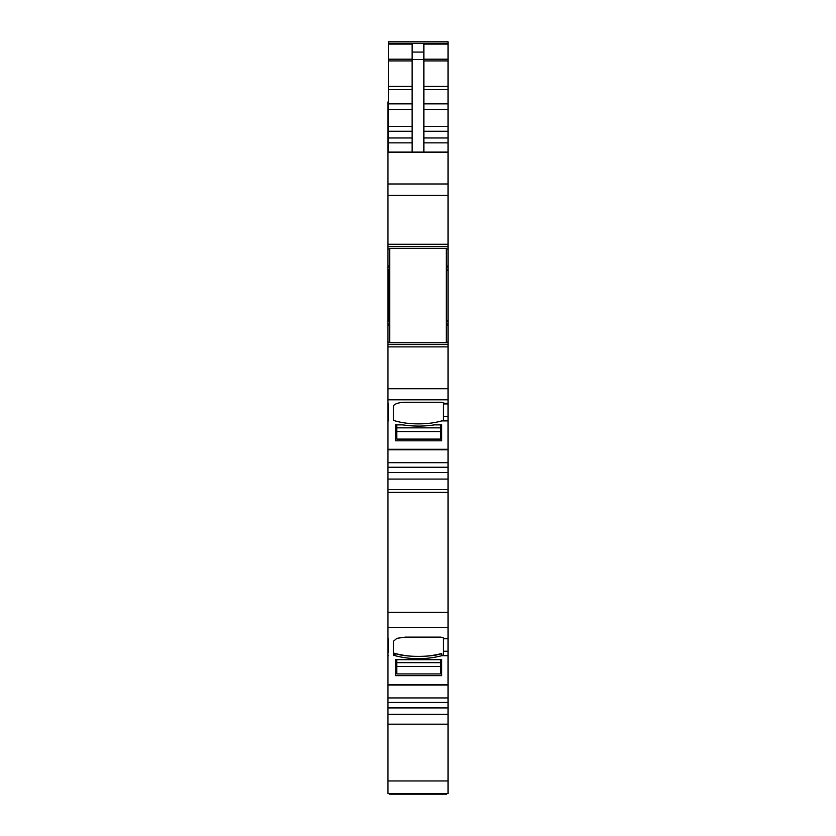 <?xml version="1.0" encoding="UTF-8"?>
<svg xmlns="http://www.w3.org/2000/svg" width="836" height="836" viewBox="0 0 836 836"><rect width="100%" height="100%" fill="white"/><g stroke="black" fill="none" stroke-linecap="round" stroke-linejoin="round"><path stroke-width="1.25" d="M448.075 479.091L448.075 472.476L387.925 472.476L387.925 489.603L448.075 489.603L448.075 479.091L387.925 479.091M448.075 612.328L387.925 612.328L387.925 492.404L448.075 492.404L448.075 638.338L443.352 638.338L448.075 638.338L448.075 707.925L387.925 707.716L387.925 793.615L448.075 793.615L448.075 780.949L387.925 780.949M387.925 612.328L387.925 638.338L388.521 638.338L387.925 638.338L387.925 684.517L448.075 684.517L387.925 684.517L387.925 707.925L448.075 707.925L448.075 780.949M448.075 41.8L448.075 43.347L388.521 43.347L388.521 41.8L448.075 41.8L388.521 41.8M388.521 152.068L388.521 43.347L448.075 43.347L448.075 342.164L446.299 342.164M443.352 403.506L443.352 420.038L441.711 420.895A35.384 12.101 0 0 1 395.177 420.895A35.384 12.101 0 0 1 394.279 420.612A35.384 12.101 0 0 1 393.526 420.372L393.526 406.327A11.798 4.034 0 0 1 396.901 403.506A11.798 4.034 0 0 1 405.324 402.294L441 402.294A2.362 0.805 0 0 1 443.352 403.109L448.075 403.506L448.075 342.164M448.075 403.506L448.075 472.476L387.925 472.476L387.925 467.24L448.075 467.24M448.075 492.404L448.075 489.603M387.925 492.404L387.925 489.603M448.075 449.287L387.925 449.287L387.925 467.24M387.925 449.287L387.925 417.53L388.521 417.53L388.521 403.934L387.925 403.934L387.925 417.53M387.925 420.895L388.521 420.895L388.521 403.506L387.925 403.934M387.925 403.506L387.925 399.807L448.075 399.807M448.075 388.73L387.925 388.73L387.925 399.807M387.925 388.73L387.925 346.877L448.075 346.877M448.075 344.526L387.925 344.526L387.925 346.877M387.925 344.526L387.925 325.152L389.701 325.152M448.075 244.279L387.925 244.279L387.925 321.233L388.521 321.233L387.925 321.254L387.925 325.152M387.925 244.279L387.925 195.384L448.075 195.384M448.075 183.993L387.925 183.993L387.925 195.384M387.925 183.993L387.925 152.465L448.075 152.465M388.521 101.94L387.925 101.94L387.925 152.465M388.521 134.063L387.925 134.063L388.521 134.042M393.526 652.979L394.279 653.23L393.526 652.979L393.526 641.16L396.901 638.338L405.324 637.126L441 637.126L443.352 637.931L443.352 654.87L441.711 655.717L448.075 655.717L441.711 655.717L441.711 653.501L441.711 655.717C426.193 659.677 410.685 659.677 395.177 655.717L395.177 653.501C405.314 657.524 433.55 657.106 441.711 653.501C426.193 657.462 410.685 657.462 395.177 653.501L394.279 653.23L395.177 653.501M387.925 652.362L388.521 652.362L388.521 638.338L387.925 638.767M395.595 659.708L395.595 673.429L396.776 673.429L395.595 673.429L395.595 659.708L395.595 675.645L441.586 675.645L441.586 659.708L395.595 659.708M441.586 673.429L441.586 659.708L441.586 673.429L440.405 673.429L441.586 673.429M387.925 724.175L448.075 724.175M412.106 152.068L412.106 44.099L388.521 44.099M412.106 52.072L423.894 52.072L423.894 44.099L448.075 44.099M448.075 152.068L387.925 152.068M387.925 246.641L448.075 246.641M446.299 269.934L448.075 269.934L446.299 269.903M446.299 321.233L448.075 321.233L446.299 321.254M395.595 424.887L395.595 440.812L441.586 440.812L441.586 424.887L434.197 424.887A36.554 12.509 0 0 1 402.983 424.887L395.595 424.887L395.595 440.812M387.925 627.449L448.075 627.449L387.925 627.449M387.925 269.934L388.521 269.934M387.925 655.717L388.521 655.717L387.925 655.717M423.894 52.072L423.894 152.068M389.701 321.39L388.521 321.39L388.521 317.461L389.701 317.461M387.925 273.696L388.521 273.696L388.521 317.461L387.925 317.461M389.701 273.696L388.521 273.696L388.521 269.767L389.701 269.767M393.526 406.327L393.526 420.372M441.586 440.812L441.586 424.887M440.405 424.887L440.405 427.854L396.776 427.854L396.776 424.887M440.405 427.854L440.405 439.099L396.776 439.099L396.776 427.854M440.405 431.585L396.776 431.585M440.405 659.708L440.405 662.676L396.776 662.676L396.776 659.708M440.405 662.676L440.405 673.931L396.776 673.931L396.776 662.676M440.405 666.417L396.776 666.417M393.526 641.16L393.526 655.194L395.177 655.717M446.299 793.615L446.299 794.2L389.701 794.2L389.701 793.615M446.299 248.407L389.701 248.407L389.701 342.75L446.299 342.75L446.299 248.407M448.075 651.244L443.352 651.244M448.075 697.935L387.925 697.935M387.925 702.47L448.075 702.47M448.075 714.32L387.925 714.32M387.925 104.134L388.521 104.134M388.521 109.192L387.925 109.192M387.925 111.366L388.521 111.366M388.521 111.982L387.925 111.982M387.925 114.919L388.521 114.919M388.521 118.137L387.925 118.137M387.925 120.185L388.521 120.185M387.925 121.805L388.521 121.805M388.521 122.359L387.925 122.359M387.925 125.212L388.521 125.212M388.521 131.116L387.925 131.116M387.925 136.707L388.521 136.707M387.925 144.795L388.521 144.795M423.894 59.199L448.075 59.199M423.894 60.923L448.075 60.923M423.894 86.401L448.075 86.401M423.894 89.671L448.075 89.671M423.894 103.863L448.075 103.863M423.894 109.317L448.075 109.317M423.894 126.361L448.075 126.361M423.894 131.273L448.075 131.273M423.894 137.961L448.075 137.961M423.894 142.862L448.075 142.862M387.925 248.992L389.701 248.992M446.299 248.992L448.075 248.992M448.075 266.005L446.299 266.005M389.701 266.005L387.925 266.005M387.925 267.133L389.701 267.133M446.299 267.133L448.075 267.133M446.299 270.164L448.075 270.164M446.299 320.993L448.075 320.993M448.075 324.034L446.299 324.034M389.701 324.034L387.925 324.034M446.299 325.152L448.075 325.152M389.701 342.164L387.925 342.164M441.711 420.895L448.075 420.895M448.075 416.412L443.352 416.412M448.075 462.705L387.925 462.705M388.521 59.199L412.106 59.199M412.106 59.575L423.894 59.575M388.521 60.923L412.106 60.923M388.521 86.401L412.106 86.401M388.521 89.671L412.106 89.671M388.521 103.863L412.106 103.863M388.521 109.317L412.106 109.317M388.521 126.361L412.106 126.361M388.521 131.273L412.106 131.273M388.521 137.961L412.106 137.961M388.521 142.862L412.106 142.862M394.279 655.445L394.279 653.23M443.352 638.767L448.075 638.767M387.925 685.05L448.075 685.05M387.925 121.408L388.521 121.408M443.352 403.934L448.075 403.934M387.925 449.82L448.075 449.82"/></g></svg>
